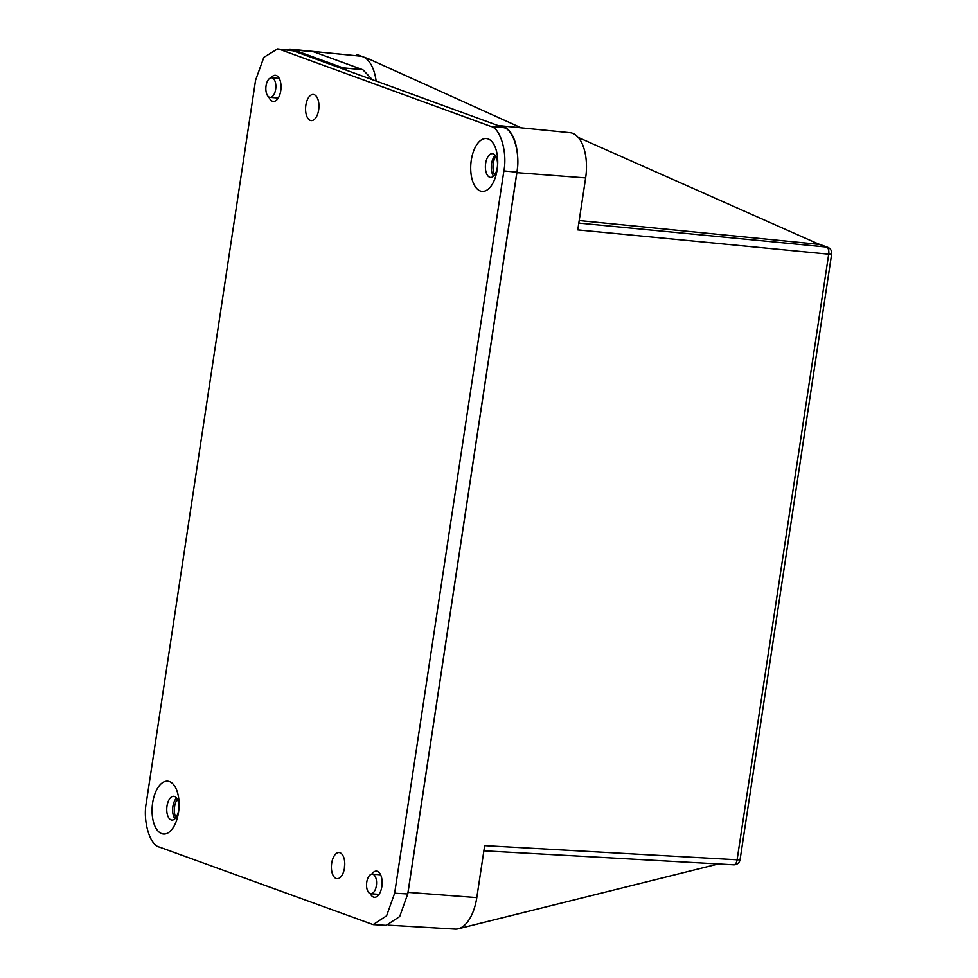 <?xml version="1.0" encoding="UTF-8"?>
<svg xmlns="http://www.w3.org/2000/svg" width="978" height="978" viewBox="0 0 978 978"><rect width="100%" height="100%" fill="white"/><g stroke="black" fill="none" stroke-linecap="round" stroke-linejoin="round"><path stroke-width="1.47" d="M272.312 77.947A9.817 4.963 -85.5 0 0 271.639 77.8A9.817 4.963 -85.5 0 0 265.967 86.516A9.817 4.963 -85.5 0 0 269.402 97.225A9.817 4.963 -85.5 0 0 270.087 97.372A9.817 4.963 -85.5 0 0 275.747 88.668A9.817 4.963 -85.5 0 0 272.312 77.947M373.009 874.283A9.817 4.963 -85.5 0 0 372.325 874.136A9.817 4.963 -85.5 0 0 366.664 882.841A9.817 4.963 -85.5 0 0 370.1 893.562A9.817 4.963 -85.5 0 0 370.772 893.709A9.817 4.963 -85.5 0 0 376.444 884.992A9.817 4.963 -85.5 0 0 373.009 874.283M376.139 81.064A38.484 19.474 -85.5 0 0 368.437 60.819A38.484 19.474 -85.5 0 0 362.765 56.7A38.484 19.474 -85.5 0 0 360.295 56.125L290.979 49.218A39.89 20.183 -85.5 0 0 286.334 49.792M347.129 70.477L342.838 67.8L293.571 49.817A39.89 20.183 -85.5 0 0 293.534 49.805A39.89 20.183 -85.5 0 0 290.979 49.218M407.41 895.946A39.89 20.183 -85.5 0 0 408.046 892.339L516.897 172.654A39.89 20.183 94.5 0 0 500.76 125.795A39.89 20.183 94.5 0 0 498.682 125.795M388.682 925.188L455.161 929.1A38.484 19.474 -85.5 0 0 458.621 928.709A38.484 19.474 -85.5 0 0 476.799 897.596L408.046 892.339M500.76 125.795L570.076 132.702A38.484 19.474 94.5 0 1 578.279 137.47A38.484 19.474 94.5 0 1 585.639 177.91L516.897 172.654M578.279 137.47L819.356 244.414L579.196 220.527M476.799 897.596L484.66 845.615L737.106 859.772A6.137 3.179 93.2 0 1 733.671 864.796A6.137 6.137 0 0 0 740.089 859.589A6.137 0.733 -171.4 0 1 737.106 859.772L828.696 254.182L577.778 229.891L585.639 177.91M578.805 223.07L826.606 247.067A6.137 3.203 95.5 0 1 828.696 254.182A6.137 0.733 -171.4 0 0 831.667 253.999A6.137 6.137 0 0 0 827.706 247.312L817.437 243.571M368.437 60.819L368.73 58.876L521.127 127.825M356.542 55.746L356.738 54.487L368.73 58.876M458.621 928.709L718.39 863.941M293.571 49.817L313.779 51.834L362.924 69.768L372.373 79.695M495.846 156.382A11.809 5.978 -85.5 0 0 494.685 174.83M177.36 799.295A11.809 5.978 -85.5 0 0 175.906 817.657M152.641 802.877A26.492 13.399 94.5 0 1 169.512 781.593A26.492 13.399 94.5 0 1 178.522 812.327A26.492 13.399 94.5 0 1 161.651 833.598A26.492 13.399 94.5 0 1 152.641 802.877M178.644 810.297A11.907 6.027 -85.5 0 0 173.705 796.3A11.907 6.027 -85.5 0 0 167.006 806.055A11.907 6.027 -85.5 0 0 171.822 820.041A11.907 6.027 -85.5 0 0 178.644 810.297M471.274 160.245A26.492 13.399 94.5 0 1 488.156 138.974A26.492 13.399 94.5 0 1 497.154 169.695A26.492 13.399 94.5 0 1 480.284 190.967A26.492 13.399 94.5 0 1 471.274 160.245M497.276 167.666A11.907 6.027 -85.5 0 0 492.337 153.668A11.907 6.027 -85.5 0 0 485.638 163.424A11.907 6.027 -85.5 0 0 490.455 177.409A11.907 6.027 -85.5 0 0 497.276 167.666M493.548 176.15A12.029 6.088 94.5 0 1 491.531 163.876A12.029 6.088 94.5 0 1 495.198 155.392M174.915 818.782A12.029 6.088 94.5 0 1 172.898 806.495A12.029 6.088 94.5 0 1 176.566 798.024M318.632 110.159A13.374 6.773 94.5 0 1 318.926 106.199A13.374 6.773 94.5 0 1 318.962 105.954M318.669 109.878A13.105 6.638 -85.5 0 0 313.241 94.475A13.105 6.638 -85.5 0 0 305.857 105.208A13.105 6.638 -85.5 0 0 311.163 120.612A13.105 6.638 -85.5 0 0 318.669 109.878M268.828 96.944A13.105 6.638 -85.5 0 0 273.253 101.431A13.105 6.638 -85.5 0 0 280.759 90.709A13.105 6.638 -85.5 0 0 275.331 75.294A13.105 6.638 -85.5 0 0 271.04 77.824M344.439 868.232A13.374 6.773 94.5 0 1 344.733 864.271A13.374 6.773 94.5 0 1 344.769 864.026M344.488 867.951A13.105 6.638 -85.5 0 0 339.048 852.535A13.105 6.638 -85.5 0 0 331.676 863.268A13.105 6.638 -85.5 0 0 336.982 878.672A13.105 6.638 -85.5 0 0 344.488 867.951M370.271 893.611A13.105 6.638 -85.5 0 0 374.342 897.266A13.105 6.638 -85.5 0 0 381.848 886.545A13.105 6.638 -85.5 0 0 376.408 871.129A13.105 6.638 -85.5 0 0 371.787 874.149M293.278 50.819L277.556 48.9L293.278 50.819L503.866 127.69C513.389 129.389 520.553 153.852 516.897 172.177L407.74 893.953L399.684 916.569L386.212 925.347L373.107 924.613L386.579 915.836L394.647 893.207L407.74 893.953M373.107 924.613L159.365 847.046C149.842 845.347 142.678 820.897 146.333 802.571L255.564 80.269L263.84 57.335L277.556 48.9M516.897 172.177L503.878 170.918L394.647 893.207M279.989 49.462L490.846 126.431L503.866 127.69M503.878 170.918C507.533 152.592 500.369 128.13 490.846 126.431M827.706 247.312A6.137 5.245 -69.9 0 0 826.606 247.067L819.356 244.414M342.838 67.8L362.924 69.768M271.639 77.8L279.256 78.399M372.325 874.136L380.613 874.784M483.878 850.787L733.671 864.796M831.667 253.999L740.089 859.589M370.772 893.709L379.036 894.369M270.087 97.372L278.278 98.02"/></g></svg>
